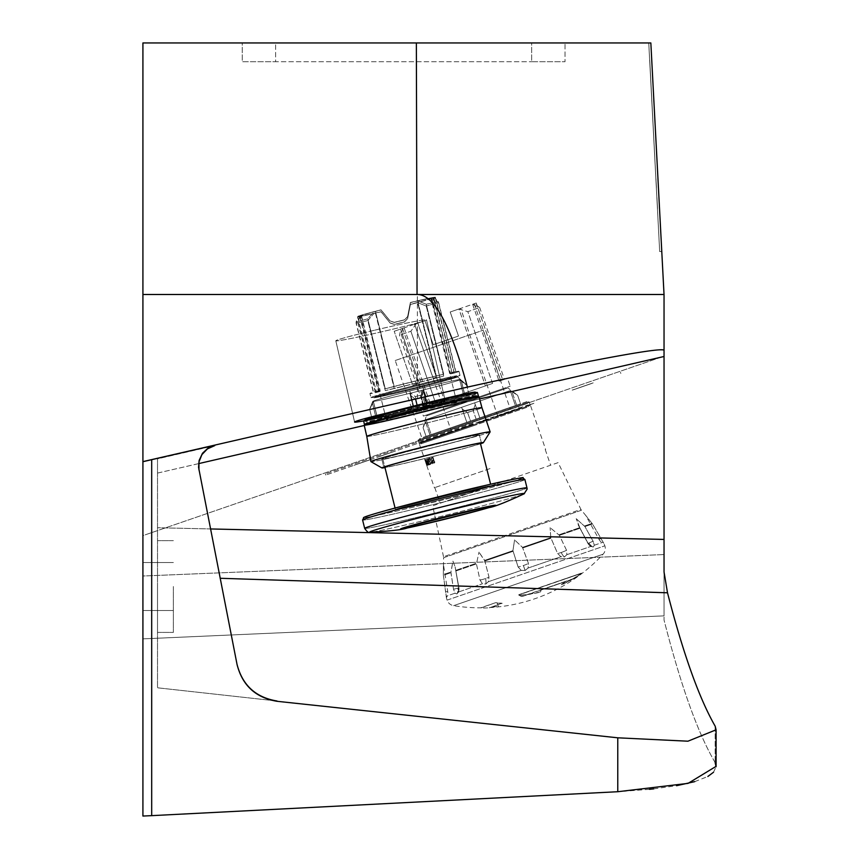 <?xml version="1.0" encoding="UTF-8"?>
<svg xmlns="http://www.w3.org/2000/svg" width="859" height="859" viewBox="0 0 859 859"><rect width="100%" height="100%" fill="white"/><g stroke="black" fill="none" stroke-linecap="round" stroke-linejoin="round"><path stroke-width="0.64" stroke-dasharray="4.29 3.22" d="M366.793 436.426A59.346 1.503 -14 0 1 424.121 420.577A59.346 1.503 -14 0 1 481.942 407.703L481.942 407.714A59.346 1.503 -14 0 0 481.942 407.703A59.346 1.503 -14 0 0 481.942 407.714L479.021 396.837A59.131 1.503 -14 0 1 421.984 412.61A59.131 1.503 -14 0 1 364.27 425.463L364.27 425.452A59.131 1.503 -14 0 0 421.812 412.653A59.131 1.503 -14 0 0 479.021 396.847A59.131 1.503 -14 0 0 479.021 396.837A59.131 1.503 -14 0 0 421.447 409.646A59.131 1.503 -14 0 0 364.27 425.452L366.793 436.426A59.346 1.503 -14 0 0 366.793 436.436A59.346 1.503 -14 0 0 424.539 423.584A59.346 1.503 -14 0 0 481.942 407.724A59.346 1.503 -14 0 1 424.614 423.562A59.346 1.503 -14 0 1 366.793 436.436L370.905 461.605A61.44 1.557 -14 0 0 370.905 461.605A61.44 1.557 -14 0 0 370.938 461.648A61.44 1.557 -14 0 0 430.896 448.258A61.44 1.557 -14 0 0 490.124 431.916A61.44 1.557 -14 0 0 490.135 431.884A61.44 1.557 -14 0 0 490.135 431.873A61.44 1.557 -14 0 0 430.273 445.198A61.44 1.557 -14 0 0 370.905 461.594M366.492 424.894A56.834 1.439 166 0 0 366.503 424.894A56.834 1.439 166 0 0 421.78 412.599A56.834 1.439 166 0 0 476.788 397.406A56.834 1.439 166 0 0 476.788 397.395A56.834 1.439 166 0 0 421.436 409.711A56.834 1.439 166 0 0 366.492 424.894A56.834 1.439 166 0 1 421.436 409.711A56.834 1.439 166 0 1 476.788 397.395A56.834 1.439 166 0 1 476.788 397.406A56.834 1.439 166 0 1 421.78 412.599A56.834 1.439 166 0 1 366.503 424.894A56.834 1.439 166 0 1 366.492 424.894M476.24 395.602A56.737 1.439 166 0 0 476.24 395.591A56.737 1.439 166 0 0 476.176 395.548A56.737 1.439 166 0 0 420.835 407.928A56.737 1.439 166 0 0 366.17 422.982A56.737 1.439 166 0 0 366.138 423.047A56.737 1.439 166 0 0 366.138 423.058A56.737 1.439 166 0 0 421.329 410.774A56.737 1.439 166 0 0 476.24 395.602A56.737 1.439 166 0 1 421.329 410.774A56.737 1.439 166 0 1 366.138 423.058A56.737 1.439 166 0 1 366.138 423.047A56.737 1.439 166 0 1 366.17 422.982A56.737 1.439 166 0 1 420.835 407.928A56.737 1.439 166 0 1 476.176 395.548A56.737 1.439 166 0 1 476.24 395.591A56.737 1.439 166 0 1 476.24 395.602M476.648 396.922A58.401 1.482 -14 0 1 421.801 411.772A58.401 1.482 -14 0 1 366.406 424.421M476.659 396.965A58.788 1.493 -14 0 1 421.801 411.783A58.788 1.493 -14 0 1 366.417 424.453M478.484 396.106L477.379 392.509A58.595 1.493 -14 0 1 477.389 392.52A58.595 1.493 -14 0 1 420.813 408.154A58.595 1.493 -14 0 1 363.679 420.878A58.595 1.493 -14 0 0 363.679 420.878A58.595 1.493 -14 0 0 420.674 408.197A58.595 1.493 -14 0 0 477.389 392.52A58.595 1.493 -14 0 0 477.379 392.509A58.595 1.493 -14 0 0 420.319 405.212A58.595 1.493 -14 0 0 363.679 420.867L364.399 424.561A58.788 1.493 -14 0 0 364.399 424.561A58.788 1.493 -14 0 0 421.586 411.837A58.788 1.493 -14 0 0 478.484 396.117A58.788 1.493 -14 0 0 478.484 396.106A58.788 1.493 -14 0 0 421.221 408.852A58.788 1.493 -14 0 0 364.399 424.55M363.862 420.824A58.401 1.482 -14 0 1 420.534 405.169A58.401 1.482 -14 0 1 477.196 392.574A58.401 1.482 -14 0 1 477.164 392.627A58.401 1.482 -14 0 1 420.889 408.132A58.401 1.482 -14 0 1 363.926 420.878A58.401 1.482 -14 0 1 363.862 420.824A58.401 1.482 -14 0 0 363.926 420.878A58.401 1.482 -14 0 0 420.889 408.132A58.401 1.482 -14 0 0 477.164 392.627A58.401 1.482 -14 0 0 477.196 392.574A58.401 1.482 -14 0 0 420.534 405.169A58.401 1.482 -14 0 0 363.862 420.824M475.832 393.991A56.737 1.439 -14 0 1 475.8 394.045A56.737 1.439 -14 0 1 421.135 409.109A56.737 1.439 -14 0 1 365.794 421.479A56.737 1.439 -14 0 1 365.741 421.436A56.737 1.439 -14 0 1 365.73 421.425A56.737 1.439 -14 0 1 420.609 406.264A56.737 1.439 -14 0 1 475.832 393.98A56.737 1.439 -14 0 1 475.832 393.991A56.737 1.439 -14 0 0 475.832 393.98A56.737 1.439 -14 0 0 420.609 406.264A56.737 1.439 -14 0 0 365.73 421.425A56.737 1.439 -14 0 0 365.741 421.436A56.737 1.439 -14 0 0 365.794 421.479A56.737 1.439 -14 0 0 421.135 409.109A56.737 1.439 -14 0 0 475.8 394.045A56.737 1.439 -14 0 0 475.832 393.991M475.381 392.155L475.832 393.98L475.381 392.155A56.737 1.439 -14 0 1 475.381 392.166A56.737 1.439 -14 0 1 420.685 407.284A56.737 1.439 -14 0 1 365.29 419.622L365.279 419.611A56.737 1.439 -14 0 0 420.502 407.327A56.737 1.439 -14 0 0 475.381 392.166A56.737 1.439 -14 0 0 475.381 392.155A56.737 1.439 -14 0 0 420.158 404.449A56.737 1.439 -14 0 0 365.279 419.611L365.397 420.062M376.951 415.777L377.122 416.475A45.055 1.149 -14 0 1 413.651 406.382L409.818 391.006A45.055 1.149 166 0 0 373.289 401.099L372.473 403.096L373.289 401.099L376.876 415.477M377.122 416.475L371.84 418.054L377.122 416.83L373.289 401.454A45.055 1.149 166 0 0 409.818 393.336L413.651 408.712A45.055 1.149 -14 0 1 377.122 416.83A45.055 1.149 -14 0 0 413.651 408.712L427.009 405.416L423.176 390.007A45.055 1.149 166 0 0 459.694 379.925L461.369 381.299L459.694 379.925L463.538 395.301A45.055 1.149 -14 0 1 427.009 405.384A45.055 1.149 -14 0 0 463.538 395.301L468.821 393.723L463.538 394.936L459.694 379.56A45.055 1.149 166 0 0 423.176 387.677L427.009 403.054A45.055 1.149 -14 0 1 463.538 394.936A45.055 1.149 -14 0 0 427.009 403.054L413.651 406.35A45.055 1.149 -14 0 0 377.122 416.475L373.289 401.099A45.055 1.149 166 0 1 409.818 391.006L413.651 406.382L417.463 405.298L415.294 396.59L421.028 395.161L415.294 396.59L410.237 392.67L415.294 396.59L417.463 405.298L423.197 403.859L421.028 395.161L423.594 389.342L421.028 395.161L423.197 403.859L427.009 403.054L423.176 387.677A45.055 1.149 166 0 1 459.694 379.56L461.369 380.945L459.694 379.56L463.538 394.936L468.821 393.723L466.652 385.025L461.369 380.945L466.652 385.025L468.821 393.723L466.62 384.982L461.369 381.299L466.652 385.176L468.821 393.873L463.538 395.301L459.694 379.925A45.055 1.149 166 0 1 423.176 390.007L427.009 405.384L423.197 406.479L421.028 397.781L415.294 399.21L421.028 397.781L423.594 391.736L421.028 397.781L423.197 406.479L417.463 407.907L415.294 399.21L410.248 395.097L415.294 399.21L417.463 407.907L413.651 408.755L409.818 393.336A45.055 1.149 166 0 1 373.289 401.454L372.473 403.462L373.289 401.454L377.122 416.83L371.84 418.054L371.657 417.324L371.84 417.893L377.122 416.475M460.209 379.614A45.055 1.149 -14 0 1 416.497 391.683A45.055 1.149 -14 0 1 372.785 401.4A45.055 1.149 -14 0 1 372.785 401.389L372.785 401.389A45.055 1.149 -14 0 1 416.218 389.395A45.055 1.149 -14 0 1 460.199 379.581A45.055 1.149 -14 0 1 460.199 379.592A45.055 1.149 -14 0 1 460.209 379.614A45.055 1.149 -14 0 0 460.199 379.592A45.055 1.149 -14 0 0 460.199 379.581A45.055 1.149 -14 0 0 416.218 389.395A45.055 1.149 -14 0 0 372.785 401.389L372.785 401.389A45.055 1.149 -14 0 0 372.785 401.4A45.055 1.149 -14 0 0 416.497 391.683A45.055 1.149 -14 0 0 460.209 379.614M372.473 403.462L369.671 409.346L372.473 403.462L375.888 417.141L372.473 403.462M457.546 376.843A43.143 1.095 -14 0 1 415.692 388.397A43.143 1.095 -14 0 1 373.826 397.706A43.143 1.095 -14 0 1 373.826 397.696A43.143 1.095 -14 0 1 415.423 386.206A43.143 1.095 -14 0 1 457.546 376.822A43.143 1.095 -14 0 1 457.546 376.843A43.143 1.095 -14 0 0 457.546 376.822A43.143 1.095 -14 0 0 415.423 386.206A43.143 1.095 -14 0 0 373.826 397.696A43.143 1.095 -14 0 0 373.826 397.706A43.143 1.095 -14 0 0 415.692 388.397A43.143 1.095 -14 0 0 457.546 376.843L466.62 384.972L457.546 376.822M371.539 416.84L369.638 409.152L372.473 403.096L369.671 409.195L371.582 416.83M456.161 377.187A41.715 1.063 166 0 0 456.161 377.176A41.715 1.063 166 0 0 415.563 386.217A41.715 1.063 166 0 0 375.211 397.363A41.715 1.063 166 0 0 375.211 397.373A41.715 1.063 166 0 0 415.82 388.332A41.715 1.063 166 0 0 456.161 377.187A41.715 1.063 166 0 1 415.82 388.332A41.715 1.063 166 0 1 375.211 397.373A41.715 1.063 166 0 1 375.211 397.363A41.715 1.063 166 0 1 415.563 386.217A41.715 1.063 166 0 1 456.161 377.176A41.715 1.063 166 0 1 456.161 377.187M375.007 396.557A41.715 1.063 -14 0 1 415.359 385.401A41.715 1.063 -14 0 1 455.968 376.371L455.968 376.371A41.715 1.063 -14 0 1 415.616 387.527A41.715 1.063 -14 0 1 375.007 396.557L375.007 396.557A41.715 1.063 -14 0 0 415.616 387.527A41.715 1.063 -14 0 0 455.968 376.371L455.968 376.371A41.715 1.063 -14 0 0 415.359 385.401A41.715 1.063 -14 0 0 375.007 396.557L375.211 397.373L375.007 396.557M359.932 315.586L357.945 321.577L375.404 391.575A45.892 1.17 166 0 0 369.95 393.519L370.959 397.567A45.892 1.17 -14 0 1 415.348 385.294A45.892 1.17 -14 0 1 460.016 375.362L460.016 375.362A45.892 1.17 -14 0 1 415.627 387.634A45.892 1.17 -14 0 1 370.959 397.567A45.892 1.17 -14 0 1 370.959 397.556A45.892 1.17 -14 0 0 370.959 397.567A45.892 1.17 -14 0 0 415.627 387.634A45.892 1.17 -14 0 0 460.016 375.362L460.016 375.362A45.892 1.17 -14 0 0 415.348 385.294A45.892 1.17 -14 0 0 370.959 397.556L369.95 393.519A45.892 1.17 166 0 0 373.547 393.089L356.077 323.091L358.192 316.885L359.738 316.456A40.051 1.02 -14 0 1 357.655 316.649A40.051 1.02 -14 0 1 361.381 315.264L359.932 315.586A41.296 1.052 -14 0 1 373.858 311.688L375.426 311.302A40.878 1.042 -14 0 1 381.031 309.831L381.031 309.949A36.293 0.923 166 0 0 360.49 315.94A36.293 0.923 166 0 0 381.031 311.677L390.072 322.898L394.324 324.337A36.293 0.923 166 0 0 399.435 323.081A36.293 0.923 166 0 0 404.557 321.792L407.638 318.517L410.377 304.365A36.293 0.923 166 0 0 430.917 298.374A36.293 0.923 166 0 0 410.377 302.636L410.377 302.497A40.878 1.042 -14 0 1 416.046 301.155A41.296 1.052 -14 0 1 433.645 297.354L452.059 372.709L455.882 371.657L438.423 301.649L433.645 297.354M433.29 297.45A40.051 1.02 -14 0 1 435.373 297.257A40.051 1.02 -14 0 1 431.647 298.642L436.651 303.087L454.11 373.085A45.892 1.17 166 0 0 459.007 371.324A45.892 1.17 166 0 0 459.007 371.313A45.892 1.17 166 0 0 455.882 371.657M432.013 297.643L436.651 301.992L454.11 371.99A45.892 1.17 166 0 1 459.007 371.313A45.892 1.17 166 0 1 455.882 372.538L438.423 302.54L433.29 298.127A40.051 1.02 -14 0 0 435.373 297.257A40.051 1.02 -14 0 0 431.647 297.751L432.013 297.643A41.296 1.052 -14 0 0 416.046 301.155L417.614 300.822L426.236 304.226A45.892 1.17 -14 0 1 438.423 301.649M436.651 301.992A45.892 1.17 -14 0 0 426.236 304.226L443.695 374.223A45.892 1.17 166 0 0 385.262 388.794L367.802 318.796L373.858 311.688A41.296 1.052 -14 0 0 358.192 316.123L359.738 315.779A40.051 1.02 -14 0 0 357.655 316.649A40.051 1.02 -14 0 0 361.381 316.155L359.932 316.563A41.296 1.052 -14 0 0 373.858 313.503A41.296 1.052 -14 0 1 358.192 316.885M357.945 321.577A45.892 1.17 -14 0 1 367.802 318.796L385.262 388.794L394.195 386.561L385.262 388.794A45.892 1.17 166 0 1 443.695 374.223L436.383 376.049A40.878 1.042 166 0 0 394.195 386.561A40.878 1.042 166 0 1 436.383 376.049L443.695 374.223L426.236 304.226L417.614 300.822L436.383 376.049L417.614 300.822L416.046 301.155A40.878 1.042 -14 0 0 410.377 302.497L407.638 316.681L404.557 319.913A36.293 0.923 166 0 0 399.435 321.18A36.293 0.923 166 0 0 394.324 322.458L390.072 321.062L381.031 309.949L390.072 321.062L394.324 322.458A36.293 0.923 166 0 1 399.435 321.18A36.293 0.923 166 0 1 404.557 319.913L407.638 316.681L410.377 302.636A36.293 0.923 166 0 1 430.917 298.374A36.293 0.923 166 0 1 410.377 304.365L407.638 318.517L404.557 321.792A36.293 0.923 166 0 1 399.435 323.081A36.293 0.923 166 0 1 394.324 324.337L390.072 322.898L381.031 311.796A40.878 1.042 -14 0 1 375.426 313.116L373.858 313.503L367.802 320.6L385.262 390.609L394.195 388.375A40.878 1.042 166 0 0 436.383 377.863L443.695 376.038L426.236 306.04L417.614 302.636L416.046 303.012A40.878 1.042 -14 0 1 410.377 304.505L407.638 318.646L404.557 321.921A40.878 1.042 -14 0 1 394.324 324.455L390.072 323.016L381.031 311.677A36.293 0.923 166 0 1 360.49 315.94A36.293 0.923 166 0 1 381.031 309.949L390.072 320.944L394.324 322.34A40.878 1.042 -14 0 1 404.557 319.784L407.638 316.552L410.377 302.497L407.638 316.552L404.557 319.784A40.878 1.042 -14 0 0 394.324 322.34L390.072 320.944L381.031 309.831A40.878 1.042 -14 0 0 375.426 311.302L394.195 386.561L375.426 311.302L373.858 311.688L367.802 318.796A45.892 1.17 -14 0 0 356.077 322.146L358.192 316.123M431.647 298.642L450.427 373.901A40.051 1.02 166 0 0 454.143 372.527A40.051 1.02 166 0 0 452.059 372.709M454.11 373.085L450.427 373.901M432.013 298.567A41.296 1.052 -14 0 1 416.046 303.012A41.296 1.052 -14 0 0 433.645 298.052M421.64 410.194A36.293 0.923 -14 0 1 456.859 402.366A36.293 0.923 -14 0 1 421.64 412.095A36.293 0.923 -14 0 1 386.432 419.933A36.293 0.923 -14 0 1 421.64 410.194A36.293 0.923 -14 0 0 386.432 419.933A36.293 0.923 -14 0 0 421.64 412.095A36.293 0.923 -14 0 0 456.859 402.366A36.293 0.923 -14 0 0 421.64 410.194M436.651 303.087A45.892 1.17 -14 0 1 426.236 306.04A45.892 1.17 -14 0 0 438.423 302.54M359.932 316.563L357.945 322.726A45.892 1.17 -14 0 0 367.802 320.6L373.858 313.503L375.426 313.116A40.878 1.042 -14 0 0 381.031 311.796L390.072 323.016L394.324 324.455A40.878 1.042 -14 0 0 404.557 321.921L407.638 318.646L410.377 304.505A40.878 1.042 -14 0 0 416.046 303.012L417.614 302.636L436.383 377.863A40.878 1.042 166 0 1 394.195 388.375L385.262 390.609A45.892 1.17 166 0 0 443.695 376.038A45.892 1.17 166 0 1 385.262 390.609L367.802 320.6A45.892 1.17 -14 0 1 356.077 323.091M375.426 313.116L394.195 388.375L375.426 313.116M361.381 315.264L380.15 390.523A40.051 1.02 166 0 0 376.425 391.908A40.051 1.02 166 0 0 378.508 391.725L373.547 393.089M375.404 391.575L380.15 390.523M359.738 316.456L378.508 391.725M480.514 443.77A52.324 1.331 -14 0 1 432.957 456.537A52.324 1.331 -14 0 1 384.982 467.597M480.471 443.588A50.273 1.278 -14 0 1 432.947 456.483A50.273 1.278 -14 0 1 384.939 467.403M479.354 434.804A50.273 1.278 -14 0 1 430.724 448.237A50.273 1.278 -14 0 1 381.804 459.125A50.273 1.278 -14 0 1 381.793 459.114A50.273 1.278 -14 0 1 430.423 445.681A50.273 1.278 -14 0 1 479.343 434.794A50.273 1.278 -14 0 1 479.354 434.804A50.273 1.278 -14 0 0 479.343 434.794A50.273 1.278 -14 0 0 430.423 445.681A50.273 1.278 -14 0 0 381.793 459.114A50.273 1.278 -14 0 0 381.804 459.125A50.273 1.278 -14 0 0 430.724 448.237A50.273 1.278 -14 0 0 479.354 434.804M395.076 508.045L395.473 509.655A49.221 1.246 -14 0 0 443.394 498.993A49.221 1.246 -14 0 0 491.004 485.829L491.004 485.829A49.221 1.246 -14 0 0 443.094 496.491A49.221 1.246 -14 0 0 395.473 509.645A49.221 1.246 -14 0 0 395.473 509.655A49.221 1.246 -14 0 1 395.473 509.645A49.221 1.246 -14 0 1 443.094 496.491A49.221 1.246 -14 0 1 491.004 485.829A49.221 1.246 -14 0 1 443.394 498.993A49.221 1.246 -14 0 1 395.473 509.655L382.813 458.867A49.221 1.246 -14 0 1 430.423 445.703A49.221 1.246 -14 0 1 478.334 435.041A49.221 1.246 -14 0 1 478.334 435.051A49.221 1.246 -14 0 1 430.724 448.205A49.221 1.246 -14 0 1 382.813 458.867A49.221 1.246 -14 0 1 382.813 458.856A49.221 1.246 -14 0 0 382.813 458.867A49.221 1.246 -14 0 0 430.724 448.205A49.221 1.246 -14 0 0 478.334 435.051A49.221 1.246 -14 0 0 478.334 435.041A49.221 1.246 -14 0 0 430.423 445.703A49.221 1.246 -14 0 0 382.813 458.856L384.811 466.909M490.081 431.959A61.44 1.557 -14 0 1 430.305 448.398A61.44 1.557 -14 0 1 370.938 461.648L381.89 467.94A52.324 1.331 -14 0 0 432.957 456.537A52.324 1.331 -14 0 0 483.402 442.621A52.324 1.331 -14 0 0 483.413 442.589A52.324 1.331 -14 0 0 432.646 453.874A52.324 1.331 -14 0 0 381.868 467.897A52.324 1.331 -14 0 0 381.89 467.94M490.017 468.584L434.396 487.74L490.017 468.584M495.407 484.229L440.184 503.245L495.407 484.229M475.081 425.194L419.46 444.35L475.081 425.194M434.482 462.99L432.743 457.944L432.324 458.481L432.678 457.117L434.837 462.861L432.85 457.063L432.507 458.094M429.768 464.3L429.339 463.72L430.391 463.967L430.595 463.323L428.179 460.274L428.147 458.685L429.414 459.286L428.662 458.942L428.115 459.694L430.756 463.323L430.531 464.343L429.768 464.3L430.703 464.289L430.896 463.269L428.469 460.134L428.469 459.007L429.543 459.243L428.942 458.717M424.894 460.113L426.987 465.567L424.98 459.769L426.644 464.504L425.323 459.662L427.277 465.471L427.846 465.267L425.849 459.468L425.302 459.662L427.299 465.46L424.797 459.844L426.805 465.632L424.926 460.102M430.552 464.343L428.555 458.545L427.438 458.931L428.555 458.974L429.35 461.294L428.791 461.487L430.284 464L429.436 464.73L430.724 464.279L429.575 464.676L430.466 463.935L429.661 461.616L428.791 461.487M434.568 462.647L434.686 461.874L434.096 462.69L432.915 462.529L433.451 458.459L432.238 457.267L431.325 458.631L431.852 457.836L433.065 457.987L432.743 462.636L433.698 463.259L434.729 462.593L433.344 463.065L432.571 461.745L432.388 463.71L431.272 463.151L429.457 458.234L432.023 463.409L432.388 461.82L430.971 457.707L432.571 461.777L433.451 458.985L433.022 457.729L431.443 458.588L431.401 457.868M432.324 463.731L432.861 462.604L431.272 457.611L432.421 463.269L431.583 462.98L429.618 458.18L432.141 463.796L429.811 458.105M429.103 464.837L427.106 459.039L428.169 464.021L426.01 459.415L428.093 465.191L426.676 461.09L428.523 465.041L427.589 460.778L429.275 464.783L427.771 460.714L428.716 464.977L427.911 463.903L428.555 464.59L428.866 464.021L427.245 459.425L426.472 459.264L427.331 458.964L428.909 464.912L426.816 461.047L428.093 465.191L426.128 459.382L428.351 463.957L427.256 458.985L429.275 464.783M427.138 465.514L424.861 459.812L427.095 465.535M443.512 556.729L432.689 505.822L558.114 462.636L580.931 509.419L443.512 556.729A4.177 4.177 0 0 1 443.598 557.706L581.468 510.235A4.177 4.177 0 0 1 580.931 509.419L443.512 556.729M502.128 603.437A167.076 118.145 -109 0 1 495.697 602.878A167.076 118.145 -109 0 0 497.318 603.061A162.888 1.385 -109 0 1 498.327 606.604A167.076 157.97 71 0 1 491.788 607.002L489.426 607.818A167.076 167.076 0 0 1 480.686 608.054L495.632 602.674L480.611 607.839A166.871 166.871 0 0 1 453.616 605.659A8.343 8.343 0 0 1 447.077 600.14A20.863 20.863 0 0 1 446.379 597.606L443.362 575.305L443.427 564.406L447.732 591.583A8.343 8.343 0 0 1 446.379 597.606L446.218 596.232L455.012 593.204L453.52 589.22L450.921 572.706L452.961 561.131L455.12 566.919L452.961 561.131L450.9 572.008L453.52 589.253L455.012 593.204L456.924 593.966L458.448 592.023L458.695 587.438L455.12 566.919L458.695 587.47L458.448 592.023L456.924 593.966L455.012 593.204L446.218 596.232L445.714 591.905L447.732 591.583L445.714 591.905L443.362 575.305L450.921 572.706L443.362 575.305L443.319 574.617L450.9 572.008L443.319 574.617L443.598 557.706L581.468 510.235L585.72 515.411L599.067 539.473A8.343 8.343 0 0 0 603.834 543.382L592.485 523.958L585.72 515.411L592.485 523.958L603.834 543.382A20.863 20.863 0 0 1 604.854 545.819A8.343 8.343 0 0 1 603.093 554.195A166.871 166.871 0 0 1 489.351 607.603L491.713 606.798A166.871 157.777 -109 0 0 498.252 606.4A162.673 1.374 71 0 0 497.254 602.857A166.871 117.994 71 0 1 495.632 602.674A166.871 117.994 71 0 0 502.064 603.233L489.426 607.818L502.064 603.233M540.386 591.894A162.673 141.563 -109 0 1 519.351 595.244A166.871 43.186 -109 0 1 518.611 594.761L581.414 573.136A166.871 161.181 71 0 1 574.65 578.236L541.02 589.822A166.871 31.837 71 0 1 540.386 591.894L540.461 592.098A167.076 31.88 -109 0 0 541.095 590.026L574.725 578.44A167.076 161.385 -109 0 0 581.489 573.34L518.611 594.761A166.871 43.186 -109 0 0 521.51 596.533L565.49 581.393A166.871 125.94 -109 0 1 561.292 584.7A162.673 140.178 -109 0 0 579.739 574.446A166.871 161.181 71 0 0 581.414 573.136L518.686 594.965A167.076 43.24 71 0 0 519.427 595.448L519.351 595.244M485.743 584.045L488.417 581.693L488.975 577.001L484.648 560.39L479 552.154L484.852 561.024L488.986 577.044L488.417 581.693L485.743 584.045L482.468 583.744L480.009 580.093L476.434 563.923L479 552.154L476.434 563.923L480.02 580.126L482.468 583.744L485.743 584.045A8.343 4.177 71 0 0 485.56 578.558A8.343 1.256 -14 0 0 488.975 577.001A8.343 1.256 -14 0 1 485.56 578.558A8.343 1.256 -14 0 1 480.009 580.093A8.343 1.256 -14 0 0 485.56 578.558A8.343 4.177 -109 0 1 485.743 584.045M525.107 570.494L528.102 568.035L528.457 563.407L522.487 547.366L514.573 539.914L522.487 547.366L528.457 563.407L528.102 568.035L525.107 570.494L521.23 570.397L518.106 566.972L512.93 550.651L514.573 539.914L512.93 550.651L518.106 566.972L521.23 570.397L525.107 570.494L523.399 565.533A8.343 1.45 -19 0 0 528.457 563.407A8.343 1.45 -19 0 1 523.399 565.533A8.343 1.45 -19 0 1 518.106 566.972A8.343 1.45 -19 0 0 523.399 565.533L525.107 570.494M564.47 556.943L566.865 554.689L566.553 550.297L559.413 535.35L550.147 527.662L559.413 535.35L566.564 550.329L566.865 554.689L564.47 556.943L560.916 556.739L557.588 553.379L550.759 537.627L550.147 527.662L550.759 537.627L557.598 553.421L560.916 556.739L564.47 556.943A8.343 4.177 71 0 1 561.228 552.498A8.343 1.256 -24 0 0 566.553 550.297A8.343 1.256 -24 0 1 561.228 552.498A8.343 1.256 -24 0 1 557.588 553.379A8.343 1.256 -24 0 0 561.228 552.498A8.343 4.177 -109 0 0 564.47 556.943M593.29 547.011L594.321 545.229L593.043 541.17L584.925 526.567L576.196 518.696L584.925 526.567L593.064 541.202L594.321 545.229L593.29 547.011L590.885 546.41L587.867 542.952L580.072 528.231L587.889 542.985L590.885 546.41L593.29 547.011A8.343 7.226 71 0 1 588.93 542.963A8.343 0.719 -27.7 0 0 593.043 541.17A8.343 0.719 -27.7 0 1 588.93 542.963A8.343 0.719 -27.7 0 1 587.792 543.156A8.343 0.719 -27.7 0 1 587.867 542.952A8.343 0.719 -27.7 0 0 587.792 543.156A8.343 0.719 -27.7 0 0 588.93 542.963A8.343 7.226 -109 0 0 593.29 547.011M580.061 528.231L576.196 518.696L580.061 528.231L559.413 535.35L580.061 528.231M418.365 439.872L420.276 440.313L419.664 438.541L526.954 401.604L527.566 403.376L420.276 440.313L527.566 403.376L528.8 401.84L418.365 439.872L528.8 401.84M421.339 443.706L420.824 441.891L528.113 404.954L528.811 406.694L421.339 443.706L528.811 406.694M530.024 405.394L528.113 404.954L420.824 441.891L419.579 443.427L530.024 405.394L419.579 443.427M517.601 395.204L512.028 391.811L517.601 395.204L507.862 387.881L426.268 415.971L423.1 427.75M510.74 390.405L425.549 419.74L510.74 390.405M510.246 390.587L512.028 391.811L510.246 390.587L474.662 402.839L510.246 390.587L515.411 405.577L520.565 403.805L517.644 395.323L520.565 403.805L515.411 405.577L510.246 390.587M475.231 404.492L474.662 402.839L475.231 404.492L473.191 410.623L467.597 412.556L473.191 410.623L475.22 404.492L479.816 417.828L515.411 405.577L476.111 419.106L473.191 410.623L476.111 419.106L470.517 421.028L467.597 412.556L462.206 408.97L461.637 407.327L462.206 408.97L467.597 412.556L470.517 421.028L466.802 422.306L461.637 407.327L426.053 419.579L461.637 407.327L466.802 422.306L479.816 417.828L475.231 404.492M425.409 421.64L423.143 427.857L425.409 421.64L429.994 434.987L466.802 422.306L431.207 434.568L426.053 419.579L431.207 434.568L426.064 436.34L423.143 427.857L426.064 436.34L429.994 434.987L425.409 421.64M419.213 443.545L418.183 439.937L528.983 401.787L530.39 405.265L419.213 443.545L530.39 405.265M474.802 424.41L510.3 412.18L474.802 424.41M423.401 416.078L510.182 386.196L423.401 416.078L420.685 408.186L424.185 406.983L399.467 335.193L401.035 328.922L402.538 328.396L400.562 329.083L419.171 383.114L400.562 329.083L417.828 323.134L436.479 377.165L417.871 323.124L444.307 400.058L492.551 383.447L435.599 403.054L410.881 331.263L435.599 403.054L492.551 383.447L467.833 311.656L479.709 307.565L474.222 303.721L476.251 303.023L450.213 311.989L458.502 336.052L445.875 340.389L458.502 336.052L450.213 311.989L460.671 308.392L450.213 311.989L458.502 336.052L450.213 311.989L474.565 303.603M472.976 304.15L477.98 308.156L502.698 379.946L507.465 378.304L510.182 386.196M507.465 378.304L504.426 379.356L479.709 307.565M477.98 308.156L467.833 311.656L492.551 383.447L444.307 400.058L417.828 323.134L424.969 320.675L433.258 344.738L445.875 340.389L433.258 344.738L424.969 320.675L414.596 324.251L433.204 378.282L436.479 377.165L433.119 378.314L414.596 324.251L417.871 323.124L401.035 328.922M402.721 328.342L401.282 334.57L410.881 331.263L399.467 335.193M401.282 334.57L426 406.361L420.685 408.186M427.621 415.509L427.353 414.714L506.23 387.559L506.509 388.343L427.621 415.509L506.509 388.343M506.23 387.559L427.353 414.714M412.814 385.315L419.171 383.114L412.814 385.315L394.206 331.273L412.814 385.315M394.206 331.273L400.562 329.083L394.206 331.273M414.596 324.251L424.969 320.675L433.258 344.738L424.969 320.675L414.596 324.251M458.502 336.052L433.258 344.738L458.502 336.052M458.942 309.025L457.407 309.508L458.942 309.015L485.421 385.895L458.942 309.015L467.833 311.656L458.942 309.015M474.222 303.721L500.7 380.634L504.426 379.356M472.622 304.269L499.1 381.192L502.73 379.936L500.7 380.634M502.698 379.946L499.1 381.192M416.304 323.66L410.881 331.263L416.304 323.66M404.138 327.848L430.627 404.761L424.185 406.983M426 406.361L430.627 404.761M402.538 328.396L429.028 405.319M528.983 401.787L418.183 439.937M426.268 415.971L507.862 387.881M526.954 401.604L419.664 438.541M558.114 462.636L432.689 505.822M579.814 574.66A162.888 140.371 71 0 1 561.367 584.904A167.076 126.09 71 0 0 565.555 581.597L521.585 596.737A167.076 43.24 71 0 1 518.686 594.965L581.489 573.34A167.076 161.385 -109 0 1 579.814 574.66L579.739 574.446M519.427 595.448A162.888 141.746 71 0 0 540.461 592.098M427.417 459.372L428.877 464.923L428.942 463.022L427.245 459.425M428.974 461.423L429.532 461.229L428.727 458.91L427.331 458.964M419.46 444.35L424.861 459.812M426.794 465.632L434.396 487.74M425.323 459.662L426.032 459.415L428.029 465.213L427.449 465.406L427.836 464.848L426.429 462.303M430.155 457.997L431.809 463.903M431.54 457.826L432.41 457.213L433.408 457.826L432.786 461.712L433.741 462.808L434.837 461.82L434.729 462.593M427.578 458.878L428.727 458.481L430.724 464.279M428.727 458.481L428.351 460.209L430.746 463.28L430.209 464.032L429.5 463.667L429.951 464.236M426.622 462.239L425.452 459.608M424.926 460.22L425.774 462.045M432.678 458.04L434.643 462.926M364.774 424.464A58.401 1.482 -14 0 0 421.436 411.869A58.401 1.482 -14 0 0 478.109 396.214A58.401 1.482 -14 0 0 478.044 396.16A58.401 1.482 -14 0 0 421.082 408.895A58.401 1.482 -14 0 0 364.807 424.4A58.401 1.482 -14 0 0 364.774 424.464M426.236 306.04L443.695 376.038L436.383 377.863L417.614 302.636L426.236 306.04M357.945 322.726L375.404 392.735A45.892 1.17 166 0 1 369.95 393.519L369.95 393.519A45.892 1.17 166 0 1 373.547 392.144L356.077 322.146M433.29 298.127L452.059 373.386L455.882 372.538M431.647 297.751L450.427 373.01A40.051 1.02 166 0 1 454.143 372.527A40.051 1.02 166 0 1 452.059 373.386M454.11 371.99L450.427 373.01M459.007 371.313A45.892 1.17 166 0 1 459.007 371.324L460.016 375.362L459.007 371.313M361.381 316.155L380.15 391.425A40.051 1.02 166 0 1 376.425 391.908A40.051 1.02 166 0 1 378.508 391.038L373.547 392.144M375.404 392.735L380.15 391.425M359.738 315.779L378.508 391.038M383.866 467.403A50.273 1.278 -14 0 0 383.866 467.414A50.273 1.278 -14 0 0 432.796 456.526A50.273 1.278 -14 0 0 481.416 443.083L481.416 443.083A50.273 1.278 -14 0 0 432.485 453.971A50.273 1.278 -14 0 0 383.866 467.403L381.804 459.125L383.866 467.414M480.342 443.083L490.607 484.218M495.643 505.307A49.017 1.246 -14 0 0 448.087 515.883A49.017 1.246 -14 0 0 400.519 529.015A49.017 1.246 -14 0 0 407.22 528.006A49.017 1.246 -14 0 0 489.254 507.54A49.017 1.246 -14 0 0 495.643 505.307M406.597 527.501A42.757 1.084 -14 0 0 448.087 518.278A42.757 1.084 -14 0 0 489.576 506.821A42.757 1.084 -14 0 0 488.363 506.853A42.757 1.084 -14 0 0 447.818 516.109A42.757 1.084 -14 0 0 407.681 526.975A42.757 1.084 -14 0 0 406.597 527.501M715.16 726.166L715.16 762.609L715.203 726.263M198.697 463.602L157.519 473.084L157.519 458.846L214.729 445.628L157.519 458.846L157.519 473.084L664.039 356.496L664.039 620.037C680.876 685.901 697.916 733.425 715.16 762.609L716.084 766.357L716.084 729.817L687.898 741.199L617.771 737.806L276.995 701.288C255.714 697.755 242.41 685.514 237.063 664.544L236.987 664.179C242.302 685.138 255.638 697.411 276.995 701.008L276.995 701.288M214.653 445.252L207.448 448.87L202.574 453.67L199.191 460.886L198.644 467.704L237.063 664.544L198.558 467.296L199.116 460.478L202.488 453.262L208.329 447.85L214.653 445.252L151.689 459.683L151.689 815.653L617.771 791.719L649.404 789.324M653.731 788.863L676.602 785.695M694.738 781.636L707.859 776.482M713.528 772.23L716.073 766.754M157.519 586.514L157.519 632.407L157.519 586.514M173.368 586.514L173.368 632.407L173.368 586.514M142.916 586.514L142.916 610.502L142.916 586.514M387.978 412.749A46.536 1.578 -13 0 1 392.982 411.558A46.536 1.578 -13 0 0 354.584 422.027A46.536 1.578 -13 0 0 406.887 411.558A46.536 1.578 -13 0 1 363.69 420.899M374.213 330.307A46.536 1.578 -13 0 0 335.815 340.787A46.536 1.578 -13 0 0 388.128 330.307A46.536 1.578 167 0 0 426.515 319.838A46.536 1.578 167 0 0 374.213 330.307A46.536 1.578 167 0 0 335.815 340.787A46.536 1.578 167 0 0 388.128 330.307A46.536 1.578 -13 0 0 426.515 319.838A46.536 1.578 -13 0 0 374.213 330.307M422.37 439.4L510.332 409.109L483.166 330.221L395.215 360.512L422.37 439.4L510.332 409.109M416.4 61.719L416.357 42.95L142.916 42.95L142.916 294.497L664.039 294.497L664.039 350.493M664.039 356.496L664.039 350.612C663.019 348.443 639.193 351.868 592.56 360.887C544.445 370.293 486.054 382.867 417.388 398.597L151.689 459.683M649.2 51.508L649.64 59.84L649.2 51.508M657.5 209.811L649.737 59.829L657.5 209.811M656.179 184.384L655.846 178.006L656.222 183.515M655.965 180.197L656.115 183.15L656.04 180.197M656.136 183.525L656.501 189.023L656.212 183.375M656.233 185.319L656.362 187.896L656.308 185.319M656.308 186.822L656.169 184.277L656.394 186.822M656.093 182.645L656.179 184.395M656.179 182.72L656.426 189.034L656.093 182.688M656.426 189.034L655.846 178.006L656.426 189.034M656.083 182.623L656.212 183.311M655.965 180.218L655.965 178.736L656.04 180.218M656.319 187.101L656.104 181.356L656.405 187.09M656.952 197.549L657.532 208.694L656.952 197.549M657.318 206.192L657.457 208.694L657.318 206.192M656.985 199.836L656.867 197.559L656.985 199.836M142.916 461.616L142.916 294.497L664.028 294.497L650.843 42.95L661.774 251.537L650.843 42.95L648.749 42.95L659.68 251.537L661.774 251.537L659.68 251.537L648.749 42.95L650.843 42.95L416.357 42.95M417.291 294.497L664.028 294.497M275.632 42.95L242.259 42.95L242.259 61.719L275.632 61.719L242.259 61.719L242.259 42.95L275.632 42.95L275.632 61.719L531.657 61.719L275.632 61.719L275.632 42.95L531.657 42.95L275.632 42.95M565.029 42.95L531.657 42.95L531.657 61.719L565.029 61.719L531.657 61.719L531.657 42.95L565.029 42.95L565.029 61.719L565.029 42.95M406.887 411.558A46.536 1.578 -13 0 0 445.284 401.078A46.536 1.578 -13 0 0 392.982 411.558A46.536 1.578 -13 0 1 445.284 401.078A46.536 1.578 -13 0 1 406.887 411.558M479.59 398.952L364.28 425.495M664.039 539.431L157.519 527.727L157.519 687.801L157.519 458.846L157.519 687.801L276.995 701.008L157.519 687.801L157.519 473.084L157.519 527.727L210.509 528.951M664.039 615.86L664.039 554.56L664.039 615.86L142.916 638.871L142.916 535.629L664.039 356.184L664.039 554.56L664.039 356.184L142.916 535.629L142.916 576.013L664.039 554.56L142.916 576.013L142.916 638.871L664.039 615.86M664.039 571.954L664.039 620.037C680.876 685.901 697.916 733.425 715.16 762.609M142.916 461.712L142.916 816.05L142.916 638.871L142.916 816.05L151.689 815.653M395.215 360.512L483.166 330.221M236.987 664.179L198.955 469.97M472.901 423.058L325.378 473.857L472.901 423.058M473.309 424.239L325.786 475.038L473.309 424.239M579.825 387.57L590.584 383.78L579.793 387.484M578.343 387.989L593.182 382.878L578.375 388.064M593.161 382.889L581.436 387.012L593.182 382.878M586.976 385.015L577.065 388.515L587.91 384.778M587.878 384.703L572.158 390.115L586.858 385.143M585.978 385.358L572.18 390.201L587.631 384.875M585.741 385.444L587.781 384.832M591.744 383.458L579.514 387.581L591.722 383.382M590.058 383.952L589.317 384.209L590.058 383.952M585.655 385.562L587.008 385.004M586.89 385.133L587.663 384.864M580.33 387.398L592.195 383.307L580.297 387.312M583.927 386.067L590.154 384.005M590.133 383.93L584.313 385.938M587.824 384.811L585.774 385.519M381.353 455.818L389.868 452.972L381.375 455.893M383.007 455.249L377.853 457.106M379.302 456.526L380.805 456.097M380.784 456.011L384.993 454.647M384.972 454.572L378.883 456.666M377.82 457.031L385.659 454.422M385.627 454.347L382.964 455.259M376.994 457.321L388.773 453.348L377.015 457.396M380.065 456.258L391.607 452.371L380.14 456.322M381.052 455.925L386.507 454.132M386.475 454.057L381.031 455.925M382.03 455.667L381.289 455.925M381.235 455.946L391.586 452.296L381.954 455.614M360.844 462.969L371.614 459.168L360.855 462.969M360.63 462.947L370.422 459.576L362.079 462.539M362.122 462.529L366.009 461.186M370.852 459.436L367.137 460.8M366.245 461.015L369.638 459.941M366.031 461.176L360.63 463.044M367.104 460.725L363.196 462.153M358.02 463.849L361.768 462.647M361.789 462.647L370.873 459.425M359.545 463.323L365.021 461.53M354.971 464.902L359.567 463.409M358.364 463.731L354.939 464.912M365.805 461.262L354.842 465.03M363.228 462.142L359.878 463.302M364.989 461.541L360.028 463.248L365.676 461.219M363.314 462.024L358.396 463.806M356.356 464.429L354.08 465.299M357.258 464.107L368.844 460.209L357.28 464.107M359.9 463.205L363.336 462.024M358.01 463.849L354.864 465.03M354.112 465.288L356.378 464.504M369.606 459.952L365.913 461.219M528.951 405.083L533.085 403.655M532.612 403.827L525.343 406.243L532.591 403.741M533.052 403.58L533.879 403.386M533.847 403.311L528.919 405.008M510.568 411.407L515.905 409.485L510.536 411.332M498.939 415.327L510.429 411.461L498.961 415.412M516.012 409.453L521.939 407.413L515.679 409.646M488.61 418.977L484.1 420.523L488.578 418.891M493.313 417.27L491.745 417.893M467.028 426.322L472.987 424.271M466.394 426.536L464.816 427.17M467.081 426.3L460.317 428.63L467.103 426.289M464.794 427.084L461.798 428.201M461.788 428.212L465.395 426.966M465.374 426.891L466.845 426.386M472.955 424.282L466.416 426.526M447.657 433.076L436.189 437.027L447.625 433M441.633 435.062L444.114 434.3M430.531 438.885L422.617 441.612L430.552 438.874M427.943 439.776L423.487 441.397L427.932 439.776M453.273 431.143L448.108 432.829L453.251 431.057M457.987 429.425L454.862 430.595M481.781 421.243L477.507 422.703L481.802 421.318M479.494 422.113L486.28 419.772L479.515 422.102M504.963 413.34L495.149 416.722L504.931 413.265M521.542 407.638L516.377 409.324L521.51 407.553M444.157 434.278L441.666 435.137M491.756 417.893L493.345 417.345M479.537 422.005L480.181 421.79M454.873 430.584L458.008 429.511M430.327 439.035L441.301 435.266L430.305 438.96M464.773 394.99L461.369 381.299L464.773 394.99M464.773 394.625L461.369 380.945L464.773 394.625M427.009 403.021L423.594 389.342L427.009 403.021M413.651 406.35L410.237 392.67L413.651 406.35M427.009 405.416L423.594 391.736L427.009 405.416M413.651 408.744L410.237 395.065L413.651 408.744M522.369 478.012A81.551 2.072 -14 0 1 443.244 499.874A81.551 2.072 -14 0 1 364.109 517.462A81.551 2.072 -14 0 0 443.244 499.874A81.551 2.072 -14 0 0 522.369 478.012A81.551 2.072 -14 0 0 443.244 495.6A81.551 2.072 -14 0 0 364.109 517.462M526.986 487.901A83.645 2.126 -14 0 0 526.986 487.88L524.903 479.515A83.645 2.126 -14 0 1 444.253 501.828A83.645 2.126 -14 0 1 362.595 520.017A83.645 2.126 -14 0 0 444.006 501.892A83.645 2.126 -14 0 0 524.903 479.537A83.645 2.126 -14 0 0 524.903 479.515A83.645 2.126 -14 0 0 443.491 497.64A83.645 2.126 -14 0 0 362.584 519.985A83.645 2.126 -14 0 0 362.584 520.006L364.678 528.371A83.645 2.126 -14 0 0 446.089 510.246A83.645 2.126 -14 0 0 526.986 487.901A83.645 2.126 -14 0 1 446.347 510.182A83.645 2.126 -14 0 1 364.678 528.382C367.147 532 368.941 533.289 370.046 532.258L370.046 532.258A79.812 2.029 -14 0 0 447.496 514.809A79.812 2.029 -14 0 0 524.065 493.85A79.812 2.029 -14 0 1 447.496 514.809A79.812 2.029 -14 0 1 370.046 532.258L394.947 530.218L407.22 528.006M453.616 605.659L603.093 554.195L453.616 605.659M447.077 600.14L604.854 545.819L447.077 600.14M457.868 588.093A8.343 0.719 -10.3 0 0 458.878 587.545A8.343 0.719 -10.3 0 0 458.695 587.438A8.343 0.719 -10.3 0 1 458.878 587.545A8.343 0.719 -10.3 0 1 457.868 588.093A8.343 7.226 71 0 1 456.924 593.966A8.343 7.226 -109 0 0 457.868 588.093A8.343 0.719 -10.3 0 1 453.52 589.22A8.343 0.719 -10.3 0 0 457.868 588.093M599.067 539.473L600.849 538.486L599.067 539.473M594.321 545.229L603.115 542.201L594.321 545.229M566.865 554.689L590.885 546.41L566.865 554.689M528.102 568.035L560.916 556.739L528.102 568.035M488.417 581.693L521.23 570.397L488.417 581.693M458.448 592.023L482.468 583.744L458.448 592.023M455.678 570.365L476.369 563.236L455.678 570.365M484.648 560.39L512.93 550.651L484.648 560.39M522.487 547.366L550.759 537.627L522.487 547.366M559.037 534.77L579.739 527.651L559.037 534.77M584.517 525.998L592.098 523.389L584.517 525.998M516.624 405.158L512.028 391.811L516.624 405.158M455.775 571.031L476.434 563.923L455.775 571.031M484.852 561.024L513.07 551.306L484.852 561.024M522.777 547.967L550.995 538.249L522.777 547.967M584.925 526.567L592.485 523.958L584.925 526.567M370.046 532.258A79.812 2.029 -14 0 1 369.563 532.15A79.812 2.029 -14 0 1 447.002 510.751A79.812 2.029 -14 0 1 524.452 493.538A79.812 2.029 -14 0 1 524.065 493.85L527.136 489.104L526.986 487.88A83.645 2.126 -14 0 0 445.574 506.005A83.645 2.126 -14 0 0 364.678 528.349A83.645 2.126 -14 0 0 364.678 528.371M617.771 737.806L617.771 791.719M220.162 578.279L667.507 592.796M417.388 398.597L417.388 294.497M476.659 396.998L476.444 396.257M366.17 422.982L364.807 424.4L366.17 422.982M476.176 395.548L478.044 396.16L476.176 395.548M475.8 394.045L477.164 392.627L475.8 394.045M365.794 421.479L363.926 420.878L365.794 421.479M366.417 424.486L366.278 423.734M372.785 401.389L369.649 409.142L372.785 401.389M456.161 377.176L455.968 376.371L456.161 377.176M435.373 297.257L454.143 372.527L435.373 297.257M456.859 402.366L430.917 298.374L456.859 402.366M386.432 419.933L360.49 315.94L386.432 419.933M357.655 316.649L376.425 391.908L357.655 316.649M413.651 408.755L410.248 395.097L413.651 408.755M407.681 526.975L488.363 506.853L407.681 526.975M481.416 443.083L479.343 434.794L481.416 443.083M434.794 487.601L440.184 503.245M425.71 462.507L426.655 465.234M458.201 592.635A8.343 8.343 0 0 0 458.878 587.545L455.12 566.919L458.878 587.545A8.343 8.343 0 0 1 458.201 592.635M587.792 543.156A8.343 8.343 0 0 0 591.454 546.743A8.343 8.343 0 0 1 587.792 543.156L578.053 524.591L587.792 543.156M510.579 412.975L510.3 412.18M497.876 416.465L460.671 308.392M451.727 432.356L433.119 378.314M476.251 303.023L502.73 379.936M419.117 383.135L426.998 406.017M439.572 437.424L439.303 436.63M530.69 406.049L545.637 449.44M545.24 449.568L550.63 465.213M483.402 442.621L490.124 431.916M524.903 479.515L522.497 477.84C517.268 477.991 490.929 483.896 443.48 495.546C396.965 506.864 357.355 518.696 363.883 517.408L362.584 520.006M524.065 493.85L501.13 503.739L489.254 507.54M481.942 407.703L490.135 431.873M173.368 540.633L157.519 540.633L173.368 540.633M173.368 562.538L142.916 562.538L173.368 562.538M335.815 340.787L354.584 422.027L335.815 340.787M445.284 401.078L426.515 319.838L445.284 401.078M142.916 610.502L173.368 610.502L142.916 610.502M157.519 632.407L173.368 632.407L157.519 632.407M325.378 473.857L325.786 475.038M426.955 438.885L427.363 440.066M518.857 407.23L519.265 408.422M620.423 372.258L620.832 373.45"/><path stroke-width="1.29" d="M481.942 407.714L479.021 396.837A59.131 1.503 -14 0 1 479.021 396.847A59.131 1.503 -14 0 0 421.447 409.646A59.131 1.503 -14 0 0 364.27 425.452L364.27 425.452A59.131 1.503 -14 0 1 364.27 425.452L366.793 436.426A59.346 1.503 -14 0 1 366.793 436.426L366.793 436.436A59.346 1.503 -14 0 1 424.121 420.577A59.346 1.503 -14 0 1 481.942 407.703A59.346 1.503 -14 0 1 481.942 407.714A59.346 1.503 -14 0 1 481.942 407.724L490.135 431.873A61.44 1.557 -14 0 1 490.135 431.884A61.44 1.557 -14 0 1 490.124 431.916A61.44 1.557 -14 0 1 490.081 431.959M384.982 467.597A52.324 1.331 -14 0 1 381.89 467.94L370.938 461.648A61.44 1.557 -14 0 1 370.905 461.605A61.44 1.557 -14 0 1 430.273 445.198A61.44 1.557 -14 0 1 490.135 431.873M381.89 467.94A52.324 1.331 -14 0 1 381.868 467.897A52.324 1.331 -14 0 1 432.646 453.874A52.324 1.331 -14 0 1 483.413 442.589A52.324 1.331 -14 0 1 483.402 442.621A52.324 1.331 -14 0 1 480.514 443.77M366.406 424.421A58.401 1.482 -14 0 1 364.774 424.464A58.401 1.482 -14 0 1 364.807 424.4A58.401 1.482 -14 0 1 421.082 408.895A58.401 1.482 -14 0 1 478.044 396.16A58.401 1.482 -14 0 1 478.109 396.214A58.401 1.482 -14 0 1 476.648 396.922M366.417 424.453A58.788 1.493 -14 0 1 364.399 424.561A58.788 1.493 -14 0 1 421.221 408.852A58.788 1.493 -14 0 1 478.484 396.106A58.788 1.493 -14 0 1 478.484 396.117A58.788 1.493 -14 0 1 476.659 396.965M364.399 424.561A58.788 1.493 -14 0 1 364.399 424.55L363.679 420.878A58.595 1.493 -14 0 1 420.319 405.212A58.595 1.493 -14 0 1 477.379 392.509L478.484 396.106M365.397 420.062L365.279 419.611A56.737 1.439 -14 0 1 365.279 419.611A56.737 1.439 -14 0 1 420.158 404.449A56.737 1.439 -14 0 1 475.381 392.155M384.939 467.403A50.273 1.278 -14 0 1 383.866 467.414A50.273 1.278 -14 0 1 432.485 453.971A50.273 1.278 -14 0 1 481.416 443.083L481.416 443.083A50.273 1.278 -14 0 1 480.471 443.588M495.643 505.307A49.017 1.246 -14 0 1 489.254 507.54A49.017 1.246 -14 0 1 407.22 528.006A49.017 1.246 -14 0 1 400.519 529.015A49.017 1.246 -14 0 1 448.087 515.883A49.017 1.246 -14 0 1 495.643 505.307M406.597 527.501A42.757 1.084 -14 0 1 407.681 526.975A42.757 1.084 -14 0 1 447.818 516.109A42.757 1.084 -14 0 1 488.363 506.853A42.757 1.084 -14 0 1 489.576 506.821A42.757 1.084 -14 0 1 448.087 518.278A42.757 1.084 -14 0 1 406.597 527.501M370.905 461.605A61.44 1.557 -14 0 1 370.905 461.594L366.793 436.426M715.203 726.263L716.084 729.817L715.16 726.166C699.076 698.12 683.195 653.667 667.507 592.796C683.195 653.667 699.076 698.12 715.16 726.166M649.404 789.324L653.731 788.863M676.602 785.695L694.738 781.636M707.859 776.482L713.528 772.23M716.073 766.754L715.16 762.609M198.955 469.97L198.944 462.002L201.919 454.604L207.448 448.87L214.729 445.628L208.329 447.85L202.488 453.262L199.116 460.478L198.558 467.296L237.063 664.544C242.367 685.461 255.681 697.712 276.995 701.288L617.771 737.806L687.93 741.199L716.084 729.817L716.084 766.357L688.07 783.376L617.771 791.719L151.689 815.653L151.689 459.683L142.916 461.712L142.916 816.05L151.689 815.653M363.69 420.899A46.536 1.578 -13 0 1 354.584 422.027A46.536 1.578 -13 0 1 387.978 412.749M664.039 571.954L667.507 592.796L664.039 571.954L664.039 350.612M416.4 61.719L417.044 294.497L416.357 42.95L142.916 42.95L142.916 294.497L664.039 294.497L664.039 350.493M664.039 294.497L664.039 350.504C665.564 346.091 580.373 361.95 467.403 387.108L142.916 461.616L142.916 294.497L417.291 294.497M664.028 294.497L650.843 42.95L416.357 42.95M214.653 445.252L151.689 459.683M664.039 356.496L479.59 398.952M364.28 425.495L198.697 463.602M276.995 701.288L276.995 701.008C255.671 697.444 242.335 685.16 236.987 664.179M467.403 387.108C451.018 325.711 434.386 294.841 417.506 294.497M210.509 528.951L664.039 539.431M364.109 517.462A81.551 2.072 -14 0 1 443.244 495.6A81.551 2.072 -14 0 1 522.369 478.012M407.22 528.006C402.57 529.724 390.179 531.141 370.046 532.258L370.046 532.258C368.962 533.299 367.169 532 364.678 528.371A83.645 2.126 -14 0 1 364.678 528.371L362.584 520.006A83.645 2.126 -14 0 1 362.584 520.006A83.645 2.126 -14 0 1 362.584 519.985A83.645 2.126 -14 0 1 443.491 497.64A83.645 2.126 -14 0 1 524.903 479.515A83.645 2.126 -14 0 1 524.903 479.537L526.986 487.88A83.645 2.126 -14 0 1 526.986 487.901M364.678 528.371A83.645 2.126 -14 0 1 364.678 528.349A83.645 2.126 -14 0 1 445.574 506.005A83.645 2.126 -14 0 1 526.986 487.88L527.136 489.104L524.065 493.85A79.812 2.029 -14 0 0 524.452 493.538A79.812 2.029 -14 0 0 447.002 510.751A79.812 2.029 -14 0 0 369.563 532.15A79.812 2.029 -14 0 0 370.046 532.258M617.771 737.806L617.771 791.719M220.162 578.279L667.507 592.796M476.444 396.257L476.659 396.998M366.278 423.734L366.417 424.486M490.607 484.218L480.342 443.083M362.584 520.006L363.926 517.386C368.683 515.046 394.753 507.873 442.127 495.879C487.429 484.304 528.779 475.907 522.562 477.84L524.903 479.515M489.254 507.54C494.161 506.874 505.768 502.311 524.065 493.85M395.076 508.045L384.811 466.909M483.402 442.621L490.124 431.916"/></g></svg>
